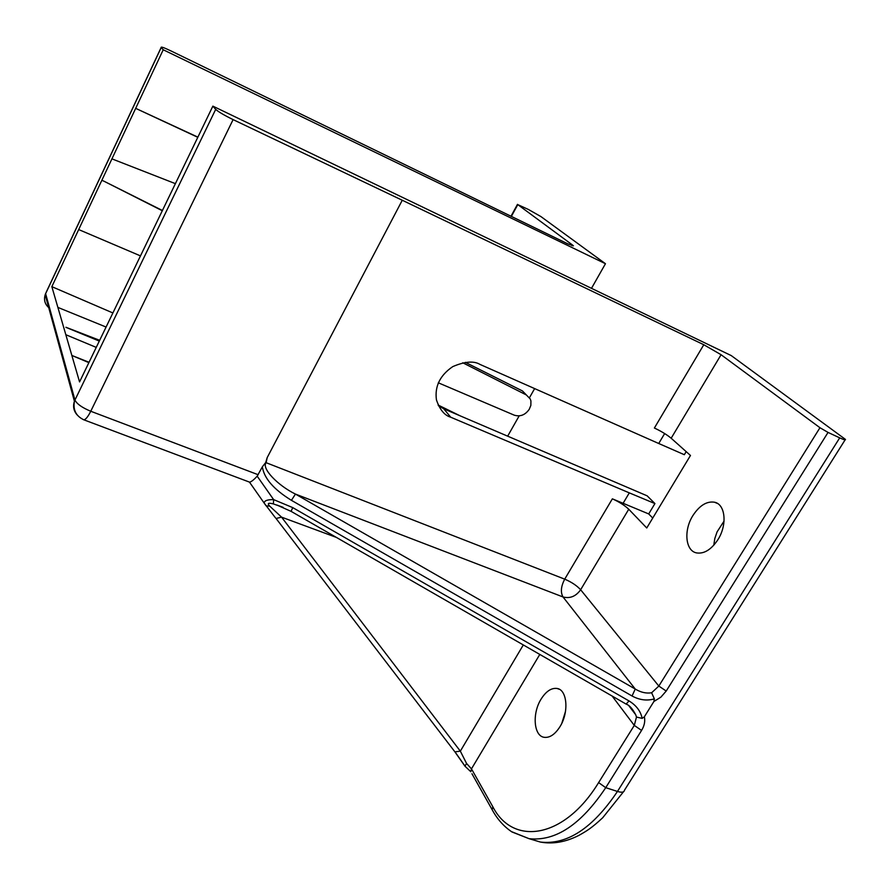 <?xml version="1.0" encoding="UTF-8"?>
<svg xmlns="http://www.w3.org/2000/svg" width="890" height="890" viewBox="0 0 890 890"><rect width="100%" height="100%" fill="white"/><g stroke="black" fill="none" stroke-linecap="round" stroke-linejoin="round"><path stroke-width="1.33" d="M262.361 466.805L265.698 462.533L267.211 457.56L266.11 462.7C261.349 468.151 277.391 485.272 295.447 494.084L291.419 500.325C273.697 489.411 264.007 478.23 262.361 466.805L257.188 476.172L273.631 499.613L292.721 507.6L629.008 700.931L626.126 704.101M724.06 521.095L717.106 531.842L714.815 538.528L713.769 545.247M717.896 539.707C727.475 524.9 725.439 504.263 714.537 502.216C706.738 501.014 699.529 505.464 692.898 515.566C683.531 530.195 685.333 550.799 696.514 552.901C704.101 554.07 711.232 549.675 717.896 539.707M559.888 726.819C569.2 712.345 567.264 689.605 556.973 688.448C551.311 687.781 546.026 691.33 541.098 699.095C532.02 713.346 533.666 736.063 544.224 737.321C549.742 737.966 554.96 734.461 559.888 726.819M629.008 700.931C636.261 705.347 640.655 711.154 642.18 718.386L644.36 716.784C645.317 721.234 644.393 725.773 641.568 730.423L605.734 787.672L617.46 791.444L839.704 437.858C843.965 439.816 845.867 440.328 845.411 439.382L731.246 355.588L212.866 106.133L79.555 381.921L71.856 355.455L88.867 362.642M265.698 462.533L564.716 579.156L612.365 498.834C619.195 501.904 624.658 505.375 628.752 509.236L580.636 589.759L658.823 686.057L819.957 427.723L828.045 432.418L666.21 691.04L660.881 697.159L653.905 701.487L644.36 716.784M653.905 701.487L654.361 698.884C646.963 701.02 639.543 700.063 632.067 696.002L291.419 500.325M46.08 292.51L161.179 47.426C160.89 46.502 164.205 47.693 171.147 51.008L567.776 243.838L573.427 245.84L572.426 244.961L517.791 204.622L511.338 216.448M819.957 427.723L721.078 354.721L703.79 344.73L402.269 200.25L267.211 457.56M628.752 509.236L646.752 527.981L690.473 455.469L671.171 438.236C666.832 434.643 661.237 431.238 654.384 428.023L703.79 344.73M612.365 498.834L648.699 513.931L654.929 503.573L647.175 495.841L443.776 408.833L438.459 405.729M443.776 408.833L450.696 417.199L629.308 492.871L623.078 503.328M450.696 417.199C444.511 415.419 439.76 409.634 436.434 399.844C434.587 386.394 440.027 375.313 452.754 366.613C464.803 361.451 473.88 360.717 479.977 364.411L658.722 443.498L664.652 433.552M591.494 288.338L605.456 263.718L540.898 216.559L528.371 209.45L517.791 204.622M534.634 388.596L529.494 397.663M462.755 362.775L526.357 394.96L530.251 398.943L530.93 400.978L530.863 405.384L529.272 409.255C525.278 414.963 520.283 416.943 514.298 415.185L438.303 382.8M507.667 436.156L519.148 415.919M652.737 518.047L648.699 513.931M658.722 443.498L684.332 454.712L686.179 451.642M565.495 711.422L561.868 723.147M89.045 362.274L71.856 355.455L65.827 334.718L96.242 347.389M140.475 255.886L78.687 229.564L101.849 180.292L104.264 181.349L101.849 180.292L135.68 108.346L197.88 137.138M162.303 210.73L104.264 181.36L162.414 210.496M828.045 432.418L839.704 437.858M605.456 263.718L163.226 49.762L161.235 47.504L45.624 293.678L74.96 400.044L215.703 109.348C218.395 111.829 224.191 115.255 233.102 119.616L402.269 200.25M215.703 109.348L212.866 106.133M112.885 312.957L51.843 286.658L65.827 334.718M51.843 286.658L78.687 229.564M163.226 49.762L135.68 108.346L197.791 137.316M106.077 327.042L57.872 307.395M65.916 327.264L99.669 340.303M175.397 183.652L111.929 158.865M438.125 405.039L460.063 415.797M99.291 341.081L65.893 327.32M465.381 362.352L522.463 390.955L526.357 394.96M629.308 492.871L654.929 503.573M632.067 696.002L635.238 689.038L563.025 596.968L295.447 494.084L635.238 689.038C640.756 692.398 646.218 693.644 651.625 692.765L654.361 698.884M642.18 718.386L636.484 717.051L635.694 714.726L630.087 706.894M283.076 507.345L273.397 503.929C268.213 502.594 267 503.34 269.77 506.165L281.563 517.146L460.341 751.16L466.56 763.453L464.981 766.212L470.832 771.741L471.466 768.871L492.826 806.763C513.018 846.279 564.338 838.914 598.614 782.599L634.292 725.406L612.142 696.058M291.219 511.427L276.745 504.975L282.675 507.178M269.77 506.165L266.099 505.82L264.185 503.095C264.263 500.681 267.412 499.524 273.631 499.613L273.397 503.929M249.089 481.968L249.567 482.146C251.158 481.935 253.706 479.944 257.188 476.172M629.052 706.037L635.683 714.715C632.445 708.629 629.319 705.125 626.315 704.201L291.097 511.361L292.721 507.6M264.185 503.106L275.522 517.902M336.353 537.393L281.563 517.146L276.067 518.481L454.345 751.127M523.309 644.95L460.341 751.16L454.979 751.85L464.969 766.068M572.003 245.718L572.426 244.961M721.078 354.721L671.171 438.236M539.796 654.439L471.466 768.871L466.56 763.453M598.614 782.599L605.734 787.672C581.081 824.585 555.516 841.584 529.038 838.669L511.427 831.605M529.316 838.747L540.452 842.073C567.119 845.066 592.785 828.19 617.46 791.444C621.776 792.745 624.113 792.345 624.446 790.253L845.111 439.849M233.102 119.616L90.758 411.258L258.2 474.737M464.981 766.201L454.734 751.638M77.208 414.985C73.659 410.991 72.735 406.418 74.426 401.301L45.179 294.746L45.59 293.555L45.179 294.746C43.566 300.253 45.067 304.803 49.673 308.374M249.567 482.146L83.838 419.813C76.006 416.097 72.869 409.923 74.426 401.301L74.96 400.044C76.785 403.893 82.058 407.631 90.758 411.258C87.977 416.765 85.674 419.613 83.838 419.813L83.204 419.557M563.025 596.968C570.023 598.781 575.897 596.378 580.636 589.759C576.831 585.598 571.514 582.06 564.716 579.156C560.956 586.365 560.389 592.306 563.025 596.968M651.625 692.765L658.823 686.057L666.21 691.04M641.568 730.423L634.292 725.406L636.484 717.051M493.282 811.736L492.148 809.711L492.826 806.763M471.945 773.722L492.148 809.711C497.221 819.089 503.829 826.51 511.961 831.961L529.038 838.669L540.452 842.073C552.879 844.321 565.717 842.085 578.967 835.343C586.899 830.86 591.427 828.234 602.686 817.777L623.478 791.789M714.537 502.216L717.574 503.506M556.973 688.448L559.209 689.227M249.489 482.146L264.185 503.095M517.479 204.355L510.982 216.27"/></g></svg>

